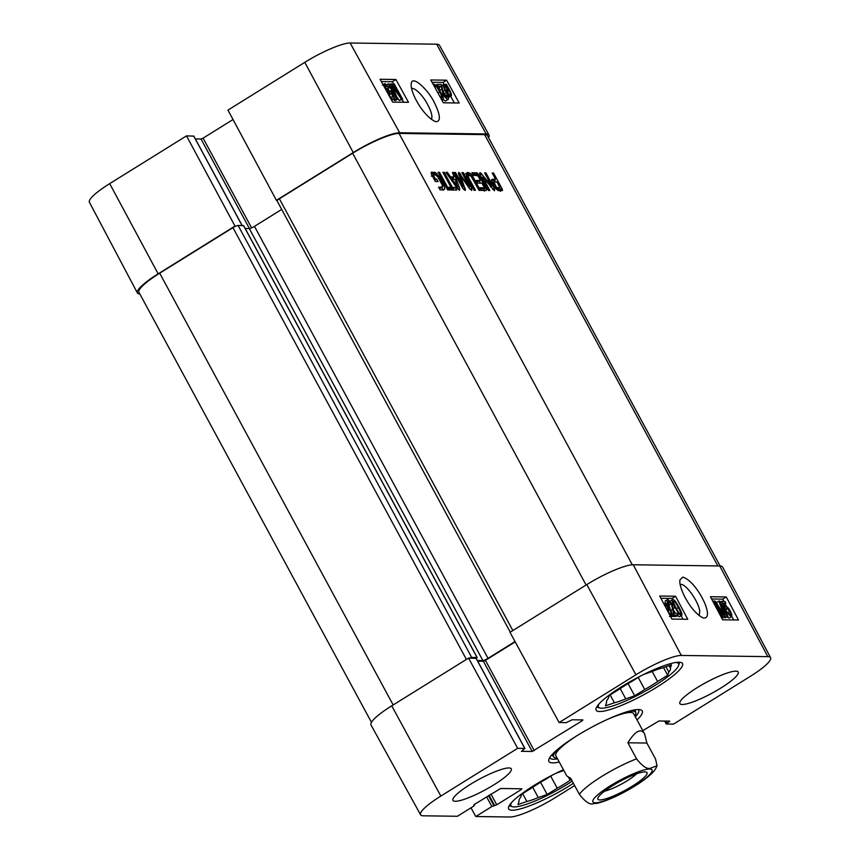 <?xml version="1.0" encoding="UTF-8"?>
<svg xmlns="http://www.w3.org/2000/svg" width="860" height="860" viewBox="0 0 860 860"><rect width="100%" height="100%" fill="white"/><g stroke="black" fill="none" stroke-linecap="round" stroke-linejoin="round"><path stroke-width="1.29" d="M109.693 183.631A38.883 7.159 151.6 0 0 89.419 202.304L137.396 292.959A39.797 7.321 -28.4 0 1 158.154 273.846L234.974 226.083L186.512 135.869L109.693 183.631L158.154 273.846M139.879 294.023A39.797 7.321 -28.4 0 1 137.396 292.959M489.007 135.02L439.428 45.225A38.883 7.159 151.6 0 0 436.644 44.193L350.138 43A38.883 7.159 151.6 0 0 304.784 62.339L227.964 110.102L276.415 200.315L353.245 152.564A39.797 7.321 -28.4 0 1 399.663 132.762L486.169 133.966A39.797 7.321 -28.4 0 1 489.007 135.02A39.797 7.321 -28.4 0 1 488.544 137.675M186.512 135.869L193.736 136.149M235.898 226.105L234.974 226.083M195.349 138.944L201.036 139.019L203.1 138.148L233.028 119.529M276.415 200.315L277.35 200.337M395.901 79.485L408.489 102.308L392.644 102.093L380.055 79.27L395.901 79.485L392.343 81.743L381.335 81.593M446.598 80.195L459.186 103.017L443.341 102.791L430.752 79.969L446.598 80.195L443.04 82.453L432.032 82.291M436.482 121.722C440.858 120.862 440.223 114.659 434.59 103.093C428.194 89.397 411.822 74.54 411.306 83.614C409.639 91.536 422.959 116.035 435.321 121.529L436.482 121.722M411.639 88.505C413.219 88.139 415.466 89.311 418.368 92.02C426.474 99.319 434.526 116.466 431.129 119.196M454.349 102.942L450.672 96.288M444.082 84.334L443.04 82.453M403.652 102.243L402.136 99.502M393.558 83.947L392.343 81.743M394.697 98.868L391.547 98.825L390.569 97.04L393.095 97.072L391.182 92.998L390.504 93.933C389.193 93.719 387.623 92.063 385.817 88.978L384.345 85.398L384.99 83.581L389.365 87.849L388.645 87.999L385.839 85.108C385.076 85.215 385.312 86.451 386.548 88.817L389.806 92.289L390.139 90.816L390.999 91.063L394.697 98.868L391.601 100.212M390.365 97.169L389.279 94.837M389.365 87.849L386.817 89.29M402.652 99.18L401.383 99.158L392.396 86.107L397.718 99.104L396.6 99.094L388.204 83.871L389.01 83.893L396.03 96.621L390.859 83.915L391.612 83.925L400.588 96.9L393.45 83.947L394.256 83.957L402.652 99.18L399.255 100.513L396.901 97.094M397.718 99.104L395.589 100.459L394.46 100.448L393.88 99.384M389.408 91.289L388 88.72M445.48 101.082L447.608 99.728L443.308 95.481L441.298 86.269L438.191 86.226L437.202 84.431L441.384 84.484L444.136 95.535L446.781 98.191L446.329 95.159L447.243 95.363C448.705 98.255 448.823 99.717 447.608 99.728L445.48 101.082L443.104 99.577M439.546 90.526L439.17 87.623L437.89 87.602M445.673 95.567L442.975 91.536M448.501 97.492L450.64 96.137L448.49 94.88L448.759 96.341L448.071 95.675L445.114 90.203C443.147 86.419 442.825 84.463 444.125 84.334L446.243 85.559L445.974 84.097L446.662 84.753L449.651 90.246C451.64 94.041 451.973 95.997 450.64 96.137L448.157 97.449M433.504 84.946L434.16 84.14L436.461 85.72L440.503 91.923C443.362 97.105 444.104 99.685 442.717 99.663L441.148 98.814M441.965 100.297L443.104 99.567L441.9 100.179M435.257 88.129L434.999 85.667C435.547 85.247 437.106 87.333 439.696 91.912L442.137 97.04L441.879 98.115L439.395 95.632M441.094 97.707L442.137 97.04L441.879 98.115M435.977 85.204L437.202 84.431M437.31 86.785L438.191 86.226M439.17 87.623L441.298 86.269M444.577 96.266L446.329 95.159M441.588 85.796L444.125 84.334M447.598 93.031L445.738 90.171C444.179 87.204 443.878 85.699 444.856 85.634L446.426 86.591L447.598 93.031M448.307 93.837L447.135 87.376L449.017 90.268C450.629 93.321 450.93 94.847 449.92 94.847L448.307 93.837M447.942 96.857L448.759 96.341M445.104 84.656L445.974 84.097M445.663 95.503L447.802 94.148M447.437 89.053L448.06 88.655M444.598 87.742L446.426 86.591M444.33 86.709L445.598 85.903M392.181 84.753L393.45 83.947M389.494 84.774L390.859 83.915M386.946 84.667L388.204 83.871M394.46 100.448L396.6 99.094M399.255 100.513L401.383 99.158M382.431 85.032L384.99 83.581M391.182 92.998L388.752 95.041M386.763 89.193L388.645 87.999M388.709 91.73L390.139 90.816M680.153 584.531L680.894 584.424C686.076 583.843 698.933 602.15 699.771 611.342L699.105 615.653M558.624 748.533A46.644 8.579 151.6 0 0 553.894 757.09A46.644 8.579 151.6 0 0 557 758.015A46.644 8.579 151.6 0 0 557.097 758.015M634.884 715.961A46.644 8.579 151.6 0 0 635.862 712.779A46.644 8.579 151.6 0 0 626.101 712.048M633.777 714.015A44.215 8.138 151.6 0 0 606.139 719.992M576.211 736.182A44.215 8.138 151.6 0 0 556.076 756.037M643.774 674.401L651.235 671.832A36.26 6.676 -28.4 0 1 662.598 667.897L671.509 664.823L670.338 668.005L669.069 665.662M665.962 666.736L668.843 672.068L667.683 675.25L663.522 667.575M638.228 677.454L644.742 689.516L634.669 695.772L628.079 683.592M610.138 694.912L614.395 702.781L605.494 705.856L606.558 702.491M606.655 702.674A36.26 6.676 -28.4 0 1 606.601 702.588A36.26 6.676 -28.4 0 1 608.149 698.61L609.321 695.428L619.393 689.161A36.26 6.676 -28.4 0 1 632.25 681.163L640.431 676.078M634.669 695.772L625.768 698.857L620.221 688.591M667.683 675.25L657.61 681.518L652.159 671.445M675.756 662.479A45.537 8.385 -28.4 0 1 678.594 665.446A45.537 8.385 -28.4 0 1 642.484 692.708A45.537 8.385 -28.4 0 1 599.893 707.995A45.537 8.385 -28.4 0 1 598.968 703.996M657.61 681.518A36.26 6.676 -28.4 0 1 644.742 689.516M625.768 698.857A36.26 6.676 -28.4 0 1 614.395 702.781M670.338 668.005A36.26 6.676 -28.4 0 1 670.391 668.091A36.26 6.676 -28.4 0 1 668.843 672.068M550.722 776.161L557.237 788.222L547.164 794.479L540.574 782.299M556.269 773.108L563.73 770.538A36.26 6.676 -28.4 0 1 563.837 770.485M522.633 793.619L526.89 801.488L517.989 804.562L519.053 801.197M519.16 801.38A36.26 6.676 -28.4 0 1 519.107 801.294A36.26 6.676 -28.4 0 1 520.644 797.317L521.816 794.135L531.888 787.867A36.26 6.676 -28.4 0 1 544.756 779.87L552.926 774.785M547.164 794.479L538.263 797.564L532.716 787.298M571.33 779.461L570.105 780.224L568.492 777.246M572.222 781.127A45.537 8.385 -28.4 0 1 512.388 806.701A45.537 8.385 -28.4 0 1 511.463 802.702M570.105 780.224A36.26 6.676 -28.4 0 1 557.237 788.222M538.263 797.564A36.26 6.676 -28.4 0 1 526.89 801.488M730.419 615.255C731.183 615.147 730.957 613.9 729.764 611.514L726.56 607.999L726.205 609.482L725.346 609.235L721.776 601.355L724.926 601.398L725.883 603.204L723.357 603.161L725.206 607.289L725.894 606.343C727.205 606.558 728.742 608.224 730.495 611.342L731.914 614.954L731.236 616.803L726.926 612.481L727.657 612.331L730.645 615.201M727.377 612.384L725.517 609.901M724.776 610.353L726.205 609.482M724.464 609.772L725.346 609.235M720.443 602.172L721.776 601.355M723.916 604.408L725.883 603.204M725.206 607.289L725.894 606.343M729.087 618.114L731.656 616.695L729.087 618.114L727.162 617.029M726.152 612.954L726.926 612.481M713.832 601.043L715.09 601.065L723.873 614.244L718.766 601.118L719.884 601.129L728.033 616.502L727.227 616.491L720.411 603.623L725.378 616.459L724.614 616.448L715.853 603.344L722.787 616.426L721.981 616.416L713.832 601.043L712.983 601.57M717.444 604.591L716.606 602.43L718.766 601.118M727.227 616.491L725.066 617.803L728.033 616.502M725.066 617.803L724.604 616.932M724.614 616.448L723.217 617.77L725.378 616.459M722.464 617.759L721.927 616.953M721.325 617.319L722.787 616.426M721.121 616.932L721.981 616.416M667.876 606.472L669.682 609.375C671.198 612.363 671.466 613.889 670.499 613.954L668.94 612.986L667.876 606.472M665.393 606.751L667.177 605.666L668.22 612.083M665.103 606.192L665.274 604.72L667.177 605.666M665.876 603.688L666.769 603.139L667.446 603.806L670.305 609.332C672.208 613.159 672.509 615.136 671.208 615.265L669.101 614.029M669.446 616.48L670.22 615.857M664.06 604.236L664.887 603.344L667.005 604.612L666.769 603.139M673.95 615.104L671.789 616.416L676.046 616.48L678.196 615.169L673.95 615.104L671.348 603.784L668.435 601.129M671.95 614.62L673.337 613.782M671.789 616.416L671.176 615.093M670.316 609.353L668.779 604.376M668.274 601.333L669.112 604.171L668.188 603.967C666.758 601 666.661 599.506 667.887 599.484L672.187 603.838L674.068 613.277L677.218 613.32L678.196 615.169M667.65 605.064L669.112 604.171M667.532 604.365L668.188 603.967M665.221 603.387L665.242 600.914L667.887 599.484M675.788 607.504L673.401 602.247L673.681 601.14C674.24 600.71 675.799 602.838 678.346 607.536C680.765 612.223 681.464 614.341 680.453 613.9C679.894 614.33 678.336 612.191 675.788 607.504M673.401 602.247L673.358 601.323M672.853 599.56C674.165 599.463 676.261 602.129 679.163 607.547C681.958 612.836 682.668 615.48 681.281 615.47L678.97 613.846L674.971 607.493C672.154 602.172 671.445 599.528 672.853 599.56L670.252 601M679.12 616.781L681.658 615.384L679.12 616.781L676.82 615.158M675.444 613.298L673.735 610.482M682.99 619.232L681.12 615.706M672.584 599.592L671.972 598.431L660.91 598.28M722.626 619.78L710.414 596.732L726.259 596.947L738.471 620.006L722.626 619.78M733.688 619.942L731.86 616.491M726.592 606.558L725.077 603.688M723.862 601.387L722.669 599.14L711.607 598.979M726.259 596.947L722.669 599.14M671.929 619.082L659.717 596.023L675.562 596.249L687.774 619.297L671.929 619.082M675.562 596.249L671.972 598.431M682.732 577.135L679.97 579.909C679.325 583.112 680.776 588.466 684.323 595.969C690.15 607.192 696.449 614.534 703.211 617.985C716.122 619.845 696.761 580.801 682.732 577.135M770.582 657.696L722.604 567.041A39.797 7.321 151.6 0 0 719.745 565.966L633.239 564.762A39.797 7.321 151.6 0 0 586.821 584.563L510.002 632.315L559.107 722.55L635.938 674.788A38.883 7.159 -28.4 0 1 681.292 655.449L767.797 656.642A38.883 7.159 -28.4 0 1 770.582 657.696A38.883 7.159 -28.4 0 1 750.307 676.368L673.487 724.131L666.242 723.98L669.746 721.132L658.964 720.981L642.807 730.624M391.73 705.845A39.797 7.321 151.6 0 0 370.993 724.98L420.572 814.775A38.883 7.159 -28.4 0 1 440.836 796.07L517.666 748.318L468.55 658.083L391.73 705.845L440.836 796.07M468.55 658.083L476.096 658.373M477.708 661.168L483.395 661.243L485.459 660.362L515.204 641.872M599.667 711.521A49.084 9.03 -28.4 0 1 596.152 710.209A49.084 9.03 -28.4 0 1 635.035 678.927A49.084 9.03 -28.4 0 1 682.496 663.522A49.084 9.03 -28.4 0 1 650.407 691.021A49.084 9.03 -28.4 0 1 599.667 711.521M573.394 783.288A49.084 9.03 -28.4 0 1 512.162 810.227A49.084 9.03 -28.4 0 1 508.647 808.916A49.084 9.03 -28.4 0 1 563.429 769.732M455.305 801.273A33.164 6.106 -28.4 0 1 452.94 800.38A33.164 6.106 -28.4 0 1 479.203 779.246A33.164 6.106 -28.4 0 1 511.281 768.84A33.164 6.106 -28.4 0 1 489.598 787.416A33.164 6.106 -28.4 0 1 455.305 801.273M682.238 704.49A33.164 6.106 -28.4 0 1 679.873 703.609A33.164 6.106 -28.4 0 1 706.135 682.464A33.164 6.106 -28.4 0 1 738.213 672.058A33.164 6.106 -28.4 0 1 716.53 690.634A33.164 6.106 -28.4 0 1 682.238 704.49M638.389 709.564A50.407 9.277 -28.4 0 1 638.668 709.951A50.407 9.277 -28.4 0 1 635.346 716.821M557.559 758.875A50.407 9.277 -28.4 0 1 549.991 757.907A50.407 9.277 -28.4 0 1 549.83 757.445M637.034 719.938A53.062 9.761 151.6 0 0 640.549 709.822A53.062 9.761 151.6 0 0 638.453 709.564A53.062 9.761 151.6 0 0 587.907 729.291A53.062 9.761 151.6 0 0 548.852 759.401A53.062 9.761 151.6 0 0 559.247 762.003M420.572 814.775A38.883 7.159 -28.4 0 0 423.356 815.807L457.412 816.269L473.473 806.293L474.268 804.487L500.627 788.502L521.859 788.792L521.063 789.695L496.768 804.799L491.856 806.54L475.795 816.527L471 807.83M574.63 785.588L555.216 797.661A38.883 7.159 -28.4 0 1 509.862 817L475.795 816.527M559.107 722.55L566.235 722.647L572.147 719.777L582.919 719.928L582.123 720.82L532.179 751.468L521.407 751.317L524.912 748.458L517.666 748.318M433.397 175.118L435.418 179.073L436.783 179.084L438.138 181.589L435.396 181.546L431.548 174.429L431.301 172.172L435.687 172.666L439.524 177.042L443.986 185.373L444.856 188.824L443.674 189.877L440.04 189.834L438.611 187.179L441.857 187.233L442.438 185.33L437.804 176.73L435.396 174.859L433.44 174.859L432.29 175.805M433.515 174.838L432.193 175.633M439.718 188.566L442.373 187.093L439.352 188.555M443.674 189.877L444.856 188.824L443.169 189.877M441.846 186.706L442.717 190.157M443.986 185.373L442.599 186.244M442.975 183.212L441.868 183.9M440.728 179.041L439.675 179.697M439.524 177.042L438.471 177.697M436.88 173.634L434.913 174.859M435.687 172.666L433.548 174L434.73 174.967M434.418 172.215L432.279 173.548L433.548 174M431.107 173.537L432.279 173.548M436.783 179.084L434.752 180.353M435.418 179.073L434.397 179.708M433.644 175.795L432.623 176.429M433.537 175.558L432.505 176.203M451.005 187.351L442.889 172.333L444.265 172.355L452.392 187.373L455.241 187.416L456.671 190.06L449.576 189.963L448.146 187.319L451.005 187.351L448.877 188.673M455.241 187.416L453.102 188.749L453.79 190.017M452.392 187.373L450.242 188.705L453.102 188.749M444.265 172.355L443.244 172.989M449.887 188.05L450.242 188.705M463.357 186.792L458.724 174.462L458.616 172.355L469.538 186.878L461.906 172.602L463.293 172.624L471.699 188.168L471.764 190.469L469.259 188.179L460.433 175.709L465.529 190.006L465.013 190.372L462.572 188.039L454.166 172.494L455.553 172.516L463.357 186.792L462.261 187.469M463.228 186.717L462.207 187.351M462.938 186.265L461.949 186.878M455.553 172.516L454.521 173.15M465.077 188.125L463.336 189.2M460.584 176.364L459.67 176.934M460.433 175.709L459.433 176.332M471.699 188.168L470.012 189.211M463.293 172.624L462.261 173.258M469.538 186.878L468.711 187.394M469.334 186.684L468.55 187.168M460.24 173.677L458.767 174.591M459.702 173.021L458.466 173.784M493.952 181.954L496.467 187.373L499.961 188.028L497.886 189.34L500.015 188.018L497.005 181.922L494.145 181.89L492.436 182.9M496.349 189.35L499.961 188.028M497.564 187.996L496.016 188.963M497.445 187.975L495.962 188.899M497.188 187.91L495.844 188.749M496.467 187.373L495.349 188.071M495.639 186.233L494.586 186.889M494.908 184.954L493.855 185.609M494.758 184.674L493.694 185.33M494.608 184.373L493.533 185.04M494.274 183.707L493.188 184.384M493.833 182.535L492.619 183.287M501.96 188.566L502.39 190.565L498.219 190.608L494.865 187.351L491.49 180.073L492.135 179.235L495.575 179.278L492.189 173.021L493.565 173.043L501.96 188.566L499.81 189.899L500.348 191.35M502.498 190.017L501.423 190.683M502.197 189.049L500.047 190.382M493.565 173.043L492.543 173.677M494.446 179.976L495.5 181.901M499.112 188.587L499.81 189.899M495.575 179.278L493.425 180.611L491.576 180.589M476.827 172.806L479.117 175.44L486.631 189.791L486.126 190.469L481.428 190.404L479.998 187.76L483.954 187.813L484.062 187.125L481.923 183.148L477.579 183.083L476.15 180.439L480.482 180.503L478.246 176.364L477.182 175.44L473.269 175.386L471.839 172.742L476.827 172.806L474.677 174.139L476.365 175.72M480.482 180.503L476.892 181.815M480.74 189.125L484.191 187.555M486.631 189.791L485.556 190.458M485.889 187.964L483.75 189.297L484.492 191.124M479.364 181.191L480.407 183.126M483.223 188.329L483.75 189.297M478.504 174.386L476.816 175.44M477.73 173.365L475.591 174.698M477.085 172.881L474.935 174.214M472.581 174.107L474.677 174.139M482.686 177.074L489.845 190.522L488.502 190.501L480.192 175.128L479.934 172.656L480.719 172.935L491.759 186.394L484.621 172.914L485.954 172.935L494.317 188.394L494.5 190.78L482.858 177.214L481.675 177.859M494.317 188.394L492.64 189.436M485.954 172.935L484.965 173.548M490.716 187.039L491.78 186.383L490.716 187.039M491.662 186.308L490.641 186.942M491.361 185.953L490.35 186.588M481.912 174.15L480.224 175.193M480.719 172.935L479.558 173.655M482.739 177.375L481.74 177.999M457.606 186.921L455.004 179.288L452.188 179.256L457.606 186.921L456.692 187.48M452.188 179.256L451.242 179.837M457.875 187.19L456.918 187.792M459.67 188.319L459.552 190.297L457.273 188.286L445.931 172.376L447.383 172.398L450.543 176.87L454.069 176.913L452.403 172.473L453.854 172.484L459.67 188.319L458.079 189.307M453.854 172.484L452.683 173.215M453.069 177.536L453.714 179.278M454.069 176.913L451.919 178.246L450.092 178.224M450.543 176.87L449.565 177.482M447.383 172.398L446.383 173.021M449.06 189.952L447.684 189.942L438.127 172.269L439.514 172.29L449.06 189.952M439.514 172.29L438.482 172.924M469.044 175.128L468.206 176.246L468.732 177.783L475.472 190.318L474.086 190.307L466.765 176.547L466.12 173.279L467.614 172.484L469.979 173.333L472.892 176.633L480.45 190.393L479.074 190.372L471.097 176.289L469.044 175.128L466.7 176.386M474.258 178.934L473.226 179.568M472.892 176.633L471.871 177.268M471.173 174.408L469.753 175.29M469.979 173.333L467.84 174.666L469.022 175.741M469.001 172.774L466.851 174.107L467.84 174.666M465.464 173.817L466.851 174.107M467.614 172.484L466.098 173.43M468.732 177.783L467.679 178.439M468.206 176.246L466.969 177.01M720.121 565.977L487.469 135.686A39.797 7.321 151.6 0 0 484.621 134.622L399.062 133.44A39.797 7.321 151.6 0 0 352.643 153.23L279.392 198.767A4.418 0.817 151.6 0 0 277.092 200.896L510.27 632.154M477.343 660.48L482.879 660.555A4.418 0.817 151.6 0 0 488.039 658.351L515.033 641.571M469.485 658.104A4.418 0.817 -28.4 0 1 471.688 657.448L477.074 657.524L476.236 658.448M281.704 209.421L254.463 226.363A4.418 0.817 -28.4 0 1 249.303 228.556L245.197 228.502M243.584 225.707L238.102 225.449A4.418 0.817 151.6 0 0 232.942 227.653L159.702 273.19A39.797 7.321 151.6 0 0 138.954 292.314L371.456 722.325M636.604 773.828A21.736 3.999 -28.4 0 1 604.58 791.157M599.871 799.95A27.928 5.138 151.6 0 0 630.971 786.975A27.928 5.138 151.6 0 0 646.118 772.022A27.928 5.138 151.6 0 0 620.006 781.396A27.928 5.138 151.6 0 0 597.851 798.123A27.928 5.138 151.6 0 0 599.871 799.95M555.85 755.725L566.815 775.989L570.707 778.332L579.393 794.382C585.574 802.197 590.379 805.261 593.787 803.562L597.388 803.283C608.923 800.262 622.533 793.823 638.217 783.954C650.74 775.441 655.126 770.968 657.008 765.808L650.966 768.023C647.548 769.721 642.742 766.658 636.561 758.842L627.886 742.782C635.303 730.871 640.872 727.925 644.602 733.935L646.892 743.051L655.578 759.111L656.997 765.808M627.886 742.782L646.892 743.051M353.245 152.564L304.784 62.339M399.663 132.762L350.138 43M486.169 133.966L436.644 44.193M242.047 225.503L193.64 135.966M249.443 228.556L201.036 139.019M251.604 227.868L203.1 138.148M437.955 93.02L439.696 91.912M439.675 90.45L441.685 89.171M442.545 95.965L443.308 95.481M442.986 91.558L445.114 90.203M444.319 93.751L446.458 92.396M447.802 91.042L449.017 90.268M383.667 85.828L384.345 85.398M727.861 612.675L729.764 611.514M668.467 610.116L669.682 609.375M670.843 610.396L672.541 609.364M669.188 605.096L671.348 603.784M676.433 608.708L678.346 607.536M677.852 614.524L678.97 613.846M673.584 608.332L674.971 607.493M719.745 565.966L767.797 656.642M633.239 564.762L681.292 655.449M520.569 788.781L521.063 789.695M490.985 794.092L496.768 804.799M489.082 795.274L494.704 805.68M488.502 795.64L493.919 805.669M486.599 796.822L491.856 806.54M473.914 804.724L474.268 805.39M668.457 721.11L668.951 722.024M666.048 721.078L667.156 723.131M581.629 719.906L582.123 720.82M485.459 660.362L534.243 750.587M483.395 661.243L532.179 751.468M475.999 658.19L524.783 748.415M586.821 584.563L635.938 674.788M441.803 180.987L440.75 181.653M469.055 186.298L468.27 186.781M460.81 174.494L459.132 175.537M479.117 175.44L478.085 176.085M468.216 172.537L466.066 173.87M469.517 179.321L468.496 179.955M469.13 178.579L468.098 179.224M399.062 133.44L632.293 564.794M484.621 134.622L717.831 565.934M352.643 153.23L586.101 585.004M279.392 198.767L512.85 630.541M254.463 226.363L488.039 658.351M249.303 228.556L482.879 660.555M243.487 225.524L477.074 657.524M238.102 225.449L471.688 657.448M232.942 227.653L466.399 659.426M159.702 273.19L393.16 704.963M634.486 786.083A33.605 6.181 -28.4 0 1 595.292 802.799A33.605 6.181 -28.4 0 1 610.407 785.75A33.605 6.181 -28.4 0 1 649.601 769.034A33.605 6.181 -28.4 0 1 634.486 786.083M579.393 794.382A44.215 8.138 -28.4 0 1 636.561 758.842M242.144 225.503L193.758 136.02M390.838 93.847L388.709 95.202M635.862 712.779L635.121 709.822M553.894 757.09L551.83 754.854M678.594 665.446L679.615 662.243M599.893 707.995L596.657 707.092M512.388 806.701L509.152 805.798M725.561 606.418L724.98 606.784M664.457 603.441L663.845 603.817M473.978 804.67L474.397 805.444M664.651 721.056L666.242 723.98M476.128 658.233L524.912 748.458M431.301 176.182L433.451 174.849M481.965 189.114L484.105 187.781M466.367 176.59L468.506 175.257M477.192 657.567L243.617 225.567M644.602 733.935L633.637 713.66"/></g></svg>
